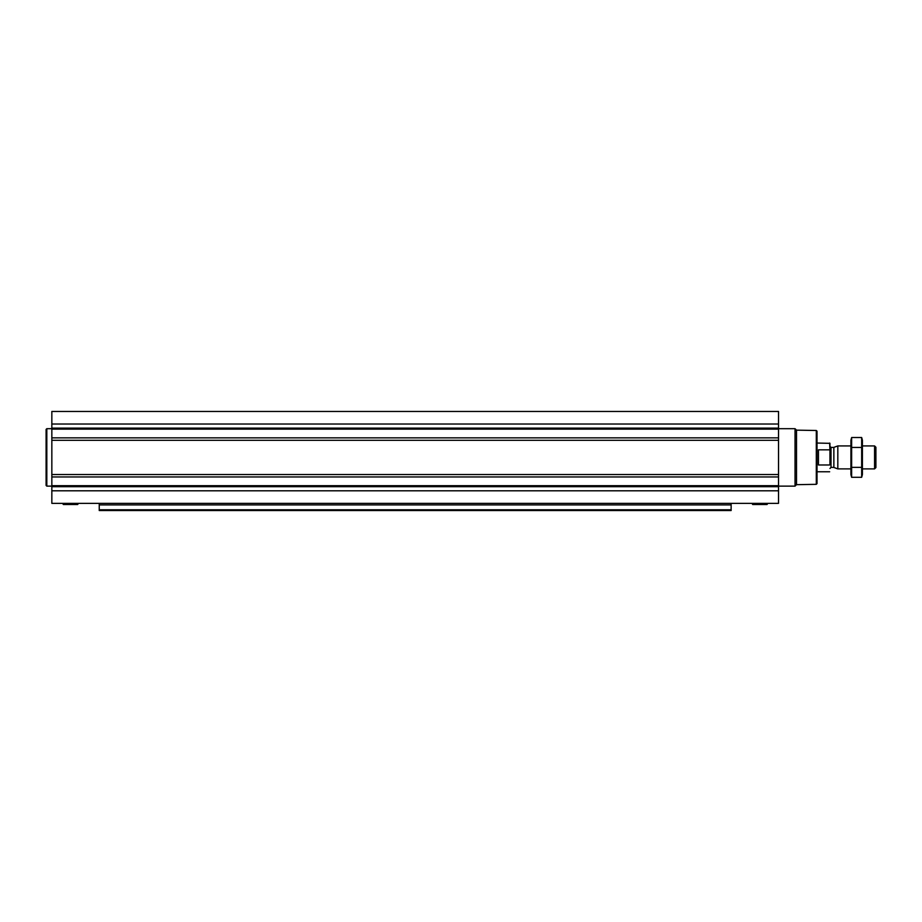 <?xml version="1.0" encoding="UTF-8"?>
<svg xmlns="http://www.w3.org/2000/svg" width="922" height="922" viewBox="0 0 922 922"><rect width="100%" height="100%" fill="white"/><g stroke="black" fill="none" stroke-linecap="round" stroke-linejoin="round"><path stroke-width="1.38" d="M778.525 437.858L778.525 503.366L51.839 503.366L51.839 411.454L778.525 411.454L778.525 437.858L51.839 437.858M731.134 504.91L99.242 504.91L99.242 510.546L731.134 510.546L731.134 503.366M99.242 504.91L99.242 503.366M731.134 510.546L99.242 510.546M816.304 430.493L816.304 484.327L817.019 483.612L817.019 431.208L816.304 430.493L796.504 430.148L795.041 428.684L778.525 428.684M816.304 484.327L796.504 484.672L796.504 430.148M796.504 484.672L795.041 486.136L795.041 428.684M752.709 504.518L767.012 504.518L752.709 504.518L752.456 503.366M51.839 486.136L46.815 486.136L46.815 428.684L51.839 428.684M46.815 486.136L46.1 485.41L46.1 429.41L46.815 428.684M63.111 503.366L63.364 504.518L77.667 504.518L77.921 503.366M829.938 464.411L829.938 443.332L817.019 443.044M829.938 450.409L829.662 443.044M829.662 464.976L818.459 464.976L818.459 449.844L829.662 449.844M874.575 445.925L874.575 468.895L875.9 467.581L875.9 447.239L874.575 445.925L862.404 445.925M850.914 468.895L837.821 468.895L837.821 445.925L850.914 445.925M851.64 437.512L850.914 440.243L850.914 474.576L851.64 477.308L851.64 437.512L861.667 437.512L861.667 477.308L851.64 477.308M851.64 447.458L861.667 447.458M851.64 467.362L861.667 467.362M861.667 437.512L862.404 440.243L862.404 474.576L861.667 477.308M731.134 509.774L99.242 509.774M778.525 424.016L51.839 424.016M778.525 428.119L51.839 428.119M778.525 429.133L51.839 429.133M778.525 440.301L51.839 440.301M778.525 474.519L51.839 474.519M778.525 476.962L51.839 476.962M778.525 485.687L51.839 485.687M778.525 486.701L51.839 486.701M778.525 490.804L51.839 490.804M752.583 504.438L767.012 504.518M752.214 503.792L767.265 503.366M63.238 504.438L77.794 504.438M62.869 503.792L78.163 503.792M833.857 447.366L833.857 467.454L833.857 447.366L837.821 445.925M833.488 467.396L831.022 467.396L831.022 447.424L829.938 446.352M795.041 486.136L778.525 486.136M767.139 504.438L767.507 503.792M829.662 471.776L817.019 471.776M874.575 468.895L862.404 468.895M833.857 467.454L837.821 468.895M833.488 447.424L831.022 447.424M831.022 467.396L829.938 468.468"/></g></svg>
